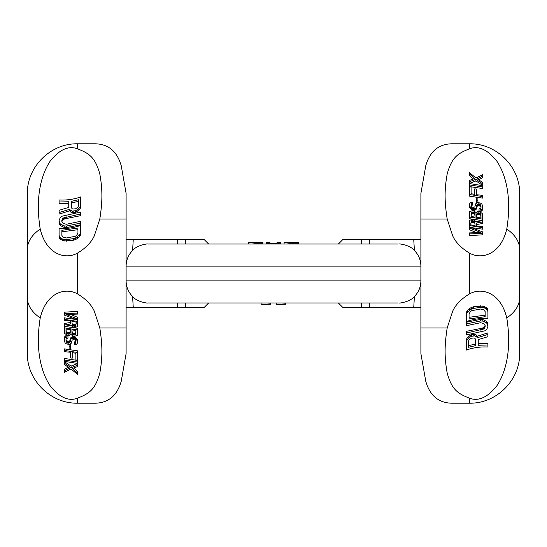 <?xml version="1.0" encoding="UTF-8"?>
<svg xmlns="http://www.w3.org/2000/svg" width="547" height="547" viewBox="0 0 547 547"><rect width="100%" height="100%" fill="white"/><g stroke="black" fill="none" stroke-linecap="round" stroke-linejoin="round"><path stroke-width="0.82" d="M361.43 302.976L361.43 307.4L369.772 307.4L361.43 307.4L369.772 307.4L369.772 302.976L397.327 302.976M396.548 302.976L397.04 302.976M397.498 302.976L148.258 302.976M149.673 302.976L177.228 302.976L177.228 307.4L204.222 307.4L208.646 302.976M185.57 307.4L185.57 302.976L177.228 302.976M273.5 302.976L162.951 302.976L273.5 302.976M361.43 244.024L361.43 239.6L369.772 239.6L361.43 239.6L369.772 239.6L369.772 244.024L397.327 244.024M396.548 244.024L397.04 244.024M397.498 244.024L148.258 244.024M149.673 244.024L177.228 244.024L177.228 239.6L204.222 239.6L208.646 244.024M273.5 244.024L162.951 244.024L273.5 244.024M287.394 242.841C282.649 242.478 283.278 242.588 289.274 243.176L298.265 243.176L298.265 242.547L295.312 242.547L298.265 242.574M288.242 242.553L284.112 242.553L284.112 244.024M298.265 242.704L290.45 242.704C287.599 242.567 287.599 242.533 290.45 242.588L295.312 242.588M290.45 242.704C287.599 242.567 287.599 242.533 290.45 242.588L290.45 242.704M266.423 242.547L266.423 243.176L269.965 243.176L269.965 242.547L266.423 242.547M269.965 242.95C272.324 243.989 274.676 243.989 277.035 242.95M277.035 242.547L277.035 243.176L280.577 243.176L280.577 242.547L277.035 242.547M254.929 244.024L254.929 243.176L248.441 242.553L248.441 244.024L248.441 242.553L252.201 242.547M254.929 243.176L262.888 243.176L262.888 242.704L252.126 242.553M259.353 242.547L262.888 242.574L259.353 242.704M298.265 244.024L298.265 243.176M280.577 244.024L280.577 243.176M277.035 244.024L277.035 243.176M269.965 244.024L269.965 243.176M266.423 244.024L266.423 243.176M262.888 244.024L262.888 243.176M361.43 307.4L342.778 307.4L338.354 302.976M361.43 239.6L342.778 239.6L338.354 244.024M369.772 239.6L413.744 239.6L414.414 250.492M132.586 250.492L133.256 239.6L177.228 239.6M414.414 296.508L413.744 307.4L420.896 307.4M132.586 296.508L133.256 307.4L177.228 307.4M369.772 307.4L413.744 307.4M270.847 302.976L270.847 303.838L261.623 304.453L261.117 304.296L261.117 302.976M261.623 304.453L270.847 304.269L270.847 303.838M284.112 304.269L280.802 304.405M278.956 304.405L285.883 304.269L285.883 303.838L276.659 304.453L276.153 304.296L276.153 302.976M285.883 302.976L285.883 303.838M447.186 327.961L452.649 311.284C455.507 304.795 461.135 298.983 469.538 293.855C481.579 287.202 500.546 292.146 506.775 317.923C512.32 352.316 504.594 374.203 496.758 385.95C487.555 397.45 478.481 401.539 469.538 398.209C457.545 393.491 451.911 389.662 447.241 373.266C443.925 355.591 444.937 342.634 447.186 327.961L420.896 327.961L420.896 353.622L425.771 381.286C429.887 395.631 438.598 402.941 451.904 403.207L469.538 403.207C497.032 403.631 520.498 379.509 519.65 352.63L519.65 297.609A50.112 30.358 180 0 1 506.775 317.923M447.186 219.039L452.649 235.716C455.507 242.205 461.135 248.017 469.538 253.145C481.579 259.798 500.546 254.854 506.775 229.077C512.32 194.684 504.594 172.797 496.758 161.05C487.555 149.55 478.481 145.461 469.538 148.791C457.545 153.509 451.911 157.338 447.241 173.734C443.925 191.409 444.937 204.366 447.186 219.039L420.896 219.039L420.896 266.129L126.104 266.129L126.104 193.378L121.229 165.714C117.113 151.369 108.402 144.059 95.096 143.793L77.462 143.793C49.968 143.369 26.502 167.491 27.35 194.37L27.35 249.391A50.112 30.358 0 0 1 40.225 229.077C34.68 194.684 42.406 172.797 50.242 161.05C59.445 149.55 68.519 145.461 77.462 148.791C89.455 153.509 95.089 157.338 99.759 173.734C103.075 191.409 102.063 204.366 99.814 219.039L94.351 235.716C91.493 242.205 85.865 248.017 77.462 253.145C65.421 259.798 46.454 254.854 40.225 229.077M420.089 266.129L420.896 266.129L420.896 327.961M420.896 219.039L420.896 193.378L425.771 165.714C429.887 151.369 438.598 144.059 451.904 143.793L469.538 143.793C497.032 143.369 520.498 167.491 519.65 194.37L519.65 297.609M478.256 339.598L478.256 343.721L487.91 343.434L487.91 344.972L478.256 345.273L478.256 339.598L487.91 336.692L487.91 334.436L477.333 337.752L476.416 336.583L474.577 335.92L471.357 336.289L468.136 338.477L466.762 340.234L466.297 342.032L466.297 350.073C473.107 347.66 480.314 346.641 487.91 347.01L487.91 344.972M487.91 334.436L487.91 332.897L477.333 336.2L476.416 335.024L474.577 334.347L471.357 334.675L468.136 336.815L466.762 338.538L466.297 342.032M487.91 325.677L487.445 322.607L486.529 321.369L482.851 319.592L480.553 319.414L466.297 322.231L466.297 325.718L480.553 322.737L483.767 323.489L485.148 325.602L484.69 328.056L483.767 328.993L466.297 333.055L466.297 334.942L484.69 330.86L486.529 329.636L487.91 326.901L487.445 324.139L486.529 322.901L482.851 321.123L480.553 320.952L466.297 323.94M485.148 325.294L484.69 326.525L482.392 328.132L466.297 331.352L466.297 333.055M487.91 311.694L487.445 308.747L486.529 307.619L482.851 305.999L473.654 306.758L471.357 307.517L469.517 308.522L466.762 311.523L466.297 313.062L466.297 321.595C473.107 319.174 480.307 318.149 487.91 318.525L487.91 311.694L487.445 310.293L484.69 308.05L482.851 307.551L480.553 307.407L473.654 308.358L471.357 309.151L467.678 311.831L466.297 314.778M475.493 339.331L475.493 344.09L468.601 345.608L468.601 340.938L469.059 339.824L471.357 338.224L474.112 337.943L475.035 338.429L475.493 339.331L475.493 345.656L468.601 347.27L468.601 340.938M469.059 313.869L469.059 317.294L485.148 315.175L485.148 311.619L485.148 316.706L469.059 318.956L469.059 313.869L470.441 311.551L471.815 310.655L480.553 309.028L483.767 309.698L485.148 311.619M469.422 228.044L480.998 232.509L469.422 232.906L469.422 235.586L482.693 234.834L482.693 231.901L469.422 226.984L469.422 229.692L477.285 232.919M476.765 226.034L476.765 224.482L482.693 223.497L482.693 220.66L476.198 221.726L473.661 219.785L471.685 219.538L469.709 220.332L469.422 225.549L482.693 227.648L482.693 226.561L476.765 226.034L476.765 222.923L482.693 221.966M470.365 227.443L482.693 229.179L482.693 227.648M469.422 217.056L482.693 219.149L482.406 213.549L479.582 211.792L477.326 211.737L475.917 212.51L474.502 211.286L472.526 210.691L469.709 211.552L469.422 218.704L482.693 220.68M480.998 207.504L480.717 208.291L479.022 208.947L479.022 210.151L481.558 209.549L482.406 208.592L482.693 205.973L481.845 204.093L480.717 203.197L478.174 202.547L475.917 203.47L474.789 206.951L473.374 207.484L471.965 206.971L471.117 205.556L471.398 203.799L472.526 203.443L472.526 202.212L470.557 202.554L469.422 204.086L469.422 206.745L471.398 209.651L474.789 210.335L476.478 208.988L476.765 205.44L477.606 204.127L479.302 203.901L480.15 204.393L480.998 205.884L480.998 207.504L480.717 205.05M476.765 206.998L477.606 205.679L478.454 205.364L480.717 206.588M479.022 210.151L479.022 211.689L481.558 211.087L482.406 210.123L482.693 207.593M471.117 205.959L472.526 205.05L472.526 203.443M476.478 200.66L476.478 202.226L477.893 202.404L477.893 197.911L476.478 197.72L476.478 200.66L477.893 200.852M476.478 194.739L476.478 189.084L474.789 188.811L474.789 194.458L471.117 193.672L471.117 187.136L469.422 186.671L469.422 194.5L482.693 196.592L482.693 195.313L476.478 194.739L476.478 190.657M474.789 194.458L474.789 190.397M471.117 193.672L471.117 188.763M469.422 194.5L469.422 196.147L482.693 198.13L482.693 196.592M469.422 184.9L469.422 186.554L482.693 188.551L482.693 185.665L469.422 183.553L469.422 184.9L482.693 187.006M469.422 173.939L474.789 178.452L469.422 180.394L469.422 181.754L475.917 179.334L482.693 183.867L482.693 182.513L477.326 178.855L482.693 176.072L482.693 174.664L475.917 177.953L469.422 172.537L469.422 175.614L473.442 178.999M469.422 181.754L469.422 183.416L475.917 180.92L482.693 185.419L482.693 183.867M478.632 179.799L482.693 177.631L482.693 176.072M475.069 225.761L474.789 221.679L475.069 225.761L470.837 224.851L470.837 222.998L471.685 222.267L473.374 222.438L474.789 223.251M471.117 216.373L471.398 213.809L473.374 213.638L474.789 214.486L475.069 217.207L471.117 216.373L471.117 212.708L471.398 212.195L472.813 211.928L474.222 212.414L475.069 213.542L475.069 217.207M478.454 214.403L480.717 215.183L480.998 217.918L476.765 217.474L477.046 214.821L478.454 214.403L478.454 212.851L479.302 212.94L480.998 214.253L480.998 217.918M469.422 233.931L482.693 233.295M470.837 224.851L471.117 220.892L472.526 220.667L474.789 221.679M476.765 217.474L476.765 213.815L478.454 212.851M469.422 205.098L470.27 206.951L472.526 208.503L474.789 208.756L475.917 208.147L476.765 206.663M469.422 226.984L469.422 225.549M474.222 222.786L474.222 221.2M473.374 222.438L473.374 220.851M472.526 222.267L472.526 220.667M471.685 222.267L471.685 220.66M471.117 222.513L471.117 220.892M482.693 220.66L482.693 219.149M474.789 214.486L474.789 212.913M474.222 213.993L474.222 212.414M473.374 213.638L473.374 212.051M472.813 213.528L472.813 211.928M471.965 213.542L471.965 211.935M471.398 213.809L471.398 212.195M479.302 214.486L479.302 212.94M477.606 214.499L477.606 212.947M477.046 214.821L477.046 213.268M480.717 215.183L480.717 213.651M480.15 214.752L480.15 213.214M471.965 205.132L471.965 203.525M471.398 205.412L471.398 203.799M471.117 205.556L471.117 204.339M482.406 210.123L482.406 208.592M481.558 211.087L481.558 209.549M480.15 211.593L480.15 210.055M480.15 205.932L480.15 204.393M479.302 205.446L479.302 203.901M478.454 205.364L478.454 203.819M477.606 205.679L477.606 204.127M477.046 206.226L477.046 204.667M476.478 208.988L476.478 207.429M475.917 209.713L475.917 208.147M474.789 210.335L474.789 208.756M473.661 210.328L473.661 208.742M472.526 210.103L472.526 208.503M471.398 209.651L471.398 208.038M470.27 208.578L470.27 206.951M469.709 207.628L469.709 205.987M475.917 180.92L475.917 179.334M466.762 338.538L466.762 340.234M468.136 336.815L468.136 338.477M469.976 335.332L469.976 336.966M471.357 334.675L471.357 336.289M473.196 334.279L473.196 335.872M474.577 334.347L474.577 335.92M476.416 335.024L476.416 336.583M477.333 336.2L477.333 337.752M480.553 319.414L480.553 320.952M482.851 319.592L482.851 321.123M484.69 320.152L484.69 321.684M486.529 321.369L486.529 322.901M487.445 322.607L487.445 324.139M480.553 328.542L480.553 330.08M482.392 328.132L482.392 329.663M483.767 327.468L483.767 328.993M484.69 326.525L484.69 328.056M485.148 325.602L485.148 326.826M466.762 311.523L466.762 313.233M467.678 310.135L467.678 311.831M469.517 308.522L469.517 310.176M471.357 307.517L471.357 309.151M473.654 306.758L473.654 308.358M480.553 305.855L480.553 307.407M482.851 305.999L482.851 307.551M484.69 306.505L484.69 308.05M486.529 307.619L486.529 309.164M487.445 308.747L487.445 310.293M99.814 327.961L94.351 311.284C91.493 304.795 85.865 298.983 77.462 293.855C65.421 287.202 46.454 292.146 40.225 317.923C34.68 352.316 42.406 374.203 50.242 385.95C59.445 397.45 68.519 401.539 77.462 398.209C89.455 393.491 95.089 389.662 99.759 373.266C103.075 355.591 102.063 342.634 99.814 327.961L126.104 327.961L126.104 280.871C126.193 286.936 128.354 292.146 132.579 296.501C136.415 301.472 146.904 303.469 148.216 302.976M126.104 327.961L126.104 353.622L121.229 381.286C117.113 395.631 108.402 402.941 95.096 403.207L77.462 403.207C49.968 403.631 26.502 379.509 27.35 352.63L27.35 249.391M68.744 207.402L68.744 203.279L59.09 203.566L59.09 202.028L68.744 201.727L68.744 207.402L59.09 210.308L59.09 212.564L69.667 209.248L70.584 210.417L72.423 211.08L75.643 210.711L78.864 208.523L80.238 206.766L80.703 204.968L80.703 196.927C73.893 199.34 66.686 200.359 59.09 199.99L59.09 202.028M59.09 212.564L59.09 214.103L69.667 210.8L70.584 211.976L72.423 212.653L75.643 212.325L78.864 210.185L80.238 208.462L80.703 204.968M59.09 221.323L59.555 224.393L60.471 225.631L64.149 227.408L66.447 227.586L80.703 224.769L80.703 221.282L66.447 224.263L63.233 223.511L61.852 221.398L62.31 218.944L63.233 218.007L80.703 213.945L80.703 212.058L62.31 216.14L60.471 217.364L59.09 220.099L59.555 222.861L60.471 224.099L64.149 225.877L66.447 226.048L80.703 223.06M61.852 221.706L62.31 220.475L64.608 218.868L80.703 215.648L80.703 213.945M59.09 235.306L59.555 238.253L60.471 239.381L64.149 241.001L73.346 240.242L75.643 239.483L77.483 238.478L80.238 235.477L80.703 233.938L80.703 225.405C73.893 227.825 66.693 228.851 59.09 228.475L59.09 235.306L59.555 236.707L62.31 238.95L64.149 239.449L66.447 239.593L73.346 238.642L75.643 237.849L79.322 235.169L80.703 232.222M71.507 207.669L71.507 202.91L78.399 201.392L78.399 206.062L77.941 207.176L75.643 208.776L72.888 209.057L71.965 208.571L71.507 207.669L71.507 201.344L78.399 199.73L78.399 206.062M77.941 233.131L77.941 229.706L61.852 231.825L61.852 235.381L61.852 230.294L77.941 228.044L77.941 233.131L76.559 235.449L75.185 236.345L66.447 237.972L63.233 237.302L61.852 235.381M77.578 318.956L66.002 314.491L77.578 314.094L77.578 311.414L64.307 312.166L64.307 315.099L77.578 320.016L77.578 317.308L69.715 314.081M70.235 320.966L70.235 322.518L64.307 323.503L64.307 326.34L70.802 325.274L73.339 327.215L75.315 327.462L77.291 326.668L77.578 321.451L64.307 319.352L64.307 320.439L70.235 320.966L70.235 324.077L64.307 325.034M76.635 319.557L64.307 317.821L64.307 319.352M77.578 329.944L64.307 327.851L64.594 333.451L67.418 335.208L69.674 335.263L71.083 334.49L72.498 335.714L74.474 336.309L77.291 335.448L77.578 328.296L64.307 326.32M66.002 339.496L66.283 338.709L67.978 338.053L67.978 336.849L65.442 337.451L64.594 338.408L64.307 341.027L65.155 342.907L66.283 343.803L68.826 344.453L71.083 343.53L72.211 340.049L73.626 339.516L75.035 340.029L75.883 341.444L75.602 343.201L74.474 343.557L74.474 344.788L76.443 344.446L77.578 342.914L77.578 340.255L75.602 337.349L72.211 336.665L70.522 338.012L70.235 341.56L69.394 342.873L67.698 343.099L66.85 342.607L66.002 341.116L66.002 339.496L66.283 341.95M70.235 340.002L69.394 341.321L68.546 341.636L66.283 340.412M67.978 336.849L67.978 335.311L65.442 335.913L64.594 336.877L64.307 339.407M75.883 341.041L74.474 341.95L74.474 343.557M70.522 346.34L70.522 344.774L69.107 344.596L69.107 349.089L70.522 349.28L70.522 346.34L69.107 346.148M70.522 352.261L70.522 357.916L72.211 358.189L72.211 352.541L75.883 353.328L75.883 359.864L77.578 360.329L77.578 352.5L64.307 350.408L64.307 351.687L70.522 352.261L70.522 356.343M72.211 352.541L72.211 356.603M75.883 353.328L75.883 358.237M77.578 352.5L77.578 350.853L64.307 348.87L64.307 350.408M77.578 362.1L77.578 360.446L64.307 358.449L64.307 361.335L77.578 363.447L77.578 362.1L64.307 359.994M77.578 373.061L72.211 368.548L77.578 366.606L77.578 365.246L71.083 367.666L64.307 363.133L64.307 364.487L69.674 368.145L64.307 370.928L64.307 372.336L71.083 369.047L77.578 374.463L77.578 371.386L73.558 368.001M77.578 365.246L77.578 363.584L71.083 366.08L64.307 361.581L64.307 363.133M68.368 367.201L64.307 369.369L64.307 370.928M71.93 321.239L72.211 325.321L71.93 321.239L76.163 322.149L76.163 324.002L75.315 324.733L73.626 324.562L72.211 323.749M75.883 330.627L75.602 333.191L73.626 333.362L72.211 332.514L71.93 329.793L75.883 330.627L75.883 334.292L75.602 334.805L74.187 335.072L72.778 334.586L71.93 333.458L71.93 329.793M68.546 332.597L66.283 331.817L66.002 329.082L70.235 329.526L69.954 332.179L68.546 332.597L68.546 334.149L67.698 334.06L66.002 332.747L66.002 329.082M77.578 313.069L64.307 313.704M76.163 322.149L75.883 326.108L74.474 326.333L72.211 325.321M70.235 329.526L70.235 333.185L68.546 334.149M77.578 341.902L76.73 340.049L74.474 338.497L72.211 338.244L71.083 338.853L70.235 340.337M77.578 320.016L77.578 321.451M72.778 324.214L72.778 325.8M73.626 324.562L73.626 326.149M74.474 324.733L74.474 326.333M75.315 324.733L75.315 326.34M75.883 324.487L75.883 326.108M64.307 326.34L64.307 327.851M72.211 332.514L72.211 334.087M72.778 333.007L72.778 334.586M73.626 333.362L73.626 334.949M74.187 333.472L74.187 335.072M75.035 333.458L75.035 335.065M75.602 333.191L75.602 334.805M67.698 332.514L67.698 334.06M69.394 332.501L69.394 334.053M69.954 332.179L69.954 333.732M66.283 331.817L66.283 333.349M66.85 332.248L66.85 333.786M75.035 341.868L75.035 343.475M75.602 341.588L75.602 343.201M75.883 341.444L75.883 342.661M64.594 336.877L64.594 338.408M65.442 335.913L65.442 337.451M66.85 335.407L66.85 336.945M66.85 341.068L66.85 342.607M67.698 341.554L67.698 343.099M68.546 341.636L68.546 343.181M69.394 341.321L69.394 342.873M69.954 340.774L69.954 342.333M70.522 338.012L70.522 339.571M71.083 337.287L71.083 338.853M72.211 336.665L72.211 338.244M73.339 336.672L73.339 338.258M74.474 336.897L74.474 338.497M75.602 337.349L75.602 338.962M76.73 338.422L76.73 340.049M77.291 339.372L77.291 341.013M71.083 366.08L71.083 367.666M80.238 208.462L80.238 206.766M78.864 210.185L78.864 208.523M77.024 211.668L77.024 210.034M75.643 212.325L75.643 210.711M73.804 212.721L73.804 211.128M72.423 212.653L72.423 211.08M70.584 211.976L70.584 210.417M69.667 210.8L69.667 209.248M66.447 227.586L66.447 226.048M64.149 227.408L64.149 225.877M62.31 226.848L62.31 225.316M60.471 225.631L60.471 224.099M59.555 224.393L59.555 222.861M66.447 218.458L66.447 216.92M64.608 218.868L64.608 217.337M63.233 219.532L63.233 218.007M62.31 220.475L62.31 218.944M61.852 221.398L61.852 220.174M80.238 235.477L80.238 233.767M79.322 236.865L79.322 235.169M77.483 238.478L77.483 236.824M75.643 239.483L75.643 237.849M73.346 240.242L73.346 238.642M66.447 241.145L66.447 239.593M64.149 241.001L64.149 239.449M62.31 240.495L62.31 238.95M60.471 239.381L60.471 237.836M59.555 238.253L59.555 236.707M289.274 244.024L289.274 243.176M185.57 244.024L185.57 239.6M398.784 302.976C399.57 303.496 410.633 301.568 414.421 296.501C418.646 292.146 420.807 286.936 420.896 280.871L126.104 280.871L126.104 266.129L126.911 266.129M469.538 293.855L469.538 253.145M469.538 403.207L469.538 398.209M519.65 249.391A50.112 30.358 180 0 0 506.775 229.077M469.538 143.793L469.538 148.791M126.104 219.039L99.814 219.039M77.462 253.145L77.462 293.855M77.462 143.793L77.462 148.791M27.35 297.609A50.112 30.358 0 0 0 40.225 317.923M77.462 403.207L77.462 398.209M126.104 307.4L133.256 307.4M133.256 239.6L126.104 239.6M420.896 239.6L413.744 239.6M420.896 266.129C420.807 260.064 418.646 254.854 414.421 250.499C410.633 245.432 399.57 243.504 398.784 244.024M126.104 266.129C126.193 260.064 128.354 254.854 132.579 250.499C136.415 245.528 146.904 243.531 148.216 244.024M276.659 304.453L279.551 304.453"/></g></svg>
